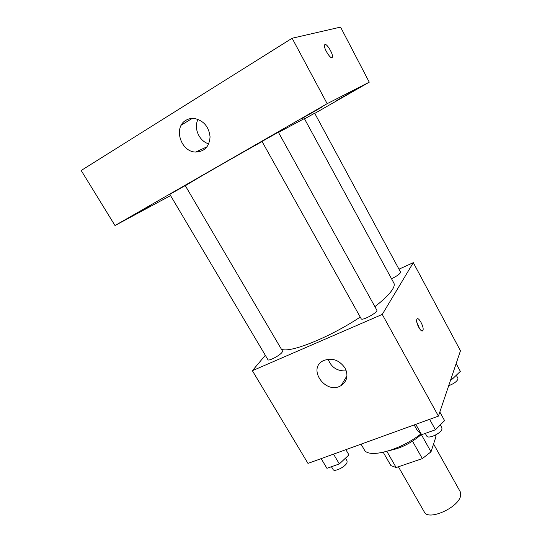 <?xml version="1.0" encoding="UTF-8"?>
<svg xmlns="http://www.w3.org/2000/svg" width="542" height="542" viewBox="0 0 542 542"><rect width="100%" height="100%" fill="white"/><g stroke="black" fill="none" stroke-linecap="round" stroke-linejoin="round"><path stroke-width="0.81" d="M398.404 466.777L424.318 512C428.126 521.18 458.627 507.712 460.592 495.835L460.219 491.689L433.573 443.979M412.503 441.188L422.333 458.607L396.155 467.543L390.89 465.605L383.241 452.306M435.185 435.219L435.978 436.642L431.005 451.818L422.333 458.607M421.297 434.501L431.005 451.818M421.344 434.46C411.561 442.889 401.155 448.193 390.111 450.382M386.873 451.378L396.155 467.543M361.053 444.162L364.197 449.589C368.045 458.803 399.549 450.646 420.856 433.979M398.973 269.184L413.302 262.66L460.47 350.776L438.437 416.127L307.978 463.396L252.376 370.708L265.323 355.288M374.901 306.67C383.811 299.706 389.691 293.927 392.543 289.333C394.21 286.589 394.651 284.503 393.871 283.073L304.367 118.569L278.48 132.397M281.325 349.075C288.635 353.757 328.743 337.991 360.24 317.063M413.302 262.66L382.252 314.421L252.376 370.708M282.016 352.402L282.504 351.081L185.283 185.628L184.253 186.143L169.822 194.354L267.938 359.698C268.466 361.446 279.597 355.688 282.016 352.402M391.5 278.717C395.938 276.644 398.912 274.679 400.416 272.809L400.565 272.131L314.672 113.203L304.523 118.847M376.798 310.105C378.472 312.151 362.042 321.27 361.196 318.771L262.016 141.428L278.358 132.173L376.798 310.105M382.252 314.421L438.437 416.127M344.983 367.977C348.486 375.355 347.219 381.202 341.169 385.518C325.857 395.389 306.616 368.309 323.601 360.552C332.131 357.517 339.258 359.99 344.983 367.977M416.879 319.292L416.947 319.17C418.58 316.135 424.704 328.032 422.807 330.532C421.256 333.513 415.213 322.077 416.879 319.292M416.791 322.097L419.698 328.96M346.27 370.857C337.409 371.385 331.352 367.51 328.113 359.238M185.357 185.757C188.657 183.325 227.471 160.92 262.077 141.537M314.773 113.386L369.258 82.174L327.172 103.678L114.999 225.547L170.554 195.587M354.861 90.128L335.423 101.219L354.861 90.128M322.876 106.55L301.054 119.003L322.876 106.55M150.534 205.506L131.848 216.123L150.534 205.506M369.258 82.174L340.566 27.1L292.124 38.238L81.185 170.493L114.999 225.547M292.124 38.238L327.172 103.678M324.99 44.485C327.09 43.529 333.581 54.762 332.354 57.195C331.379 60.711 323.168 47.892 324.536 44.952L324.99 44.485M181.306 125.121L192.234 118.4M185.906 120.31C188.541 118.725 191.448 118.122 194.639 118.508C203.772 120.724 208.914 126.835 210.066 136.848C209.361 146.597 204.551 151.665 195.648 152.051C180.798 151.95 173.054 127.384 185.906 120.31M208.751 143.854C199.226 141.293 193.352 128.034 198.04 119.362M325.728 50.264L327.774 53.963M439.826 412.008L444.576 420.626L435.436 429.786L421.595 434.704L417.252 430.423L414.169 424.921M429.616 419.318L435.436 429.786M415.782 424.332L421.595 434.704M425.294 433.39L426.778 436.053C428.065 439.338 440.91 433.532 441.954 429.176L441.906 427.767L440.314 424.894M345.871 449.664L348.946 454.914L339.326 463.932L326.941 468.329L321.162 458.62M333.54 454.135L339.326 463.932M331.453 466.73L333.127 469.555C334.258 472.292 345.186 466.987 346.948 462.834L347.11 461.018L345.45 458.193M456.154 363.574L460.348 371.358L452.367 379.034L450.727 379.657M451.486 377.408L452.367 379.034M448.708 385.66C453.478 383.96 456.554 381.812 457.936 379.21L457.909 378.235L456.296 375.254M421.92 330.898L422.807 330.532M346.975 375.782L341.169 385.518M207.091 146.753L195.648 152.051M331.562 57.669L332.354 57.195"/></g></svg>

